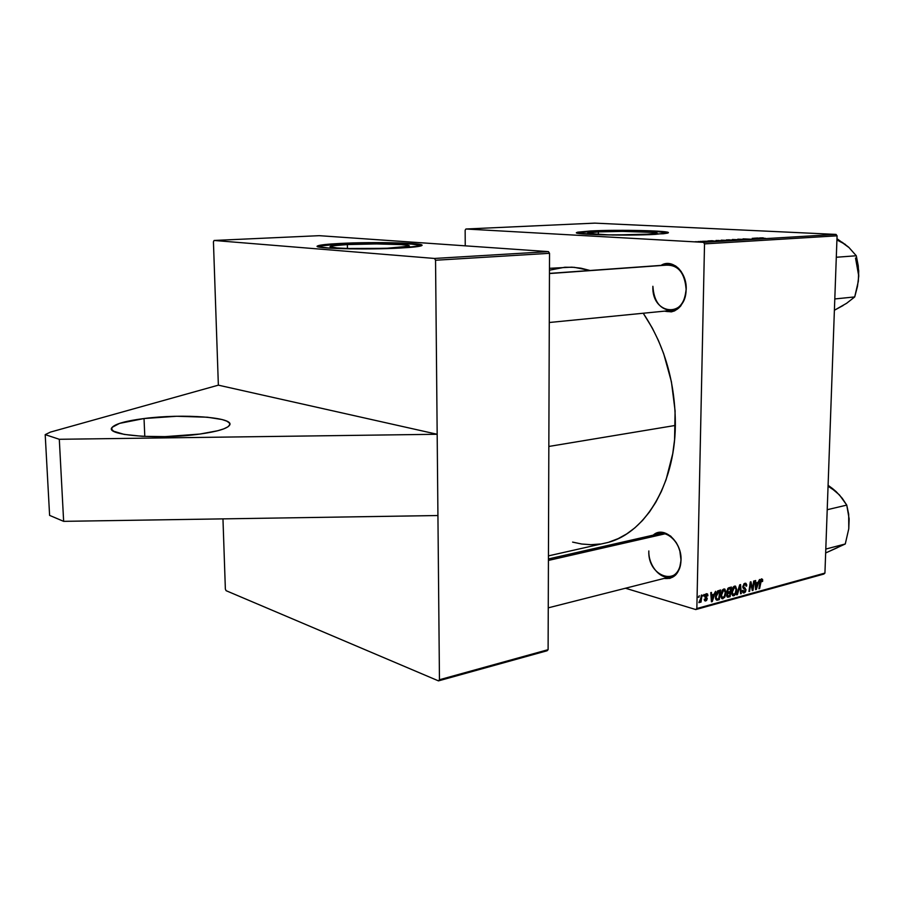<?xml version="1.0" encoding="UTF-8"?>
<svg xmlns="http://www.w3.org/2000/svg" width="904" height="904" viewBox="0 0 904 904"><rect width="100%" height="100%" fill="white"/><g stroke="black" fill="none" stroke-linecap="round" stroke-linejoin="round"><path stroke-width="1.36" d="M199.874 434.056C160.155 439.785 104.48 435.434 111.96 427.581C115.09 423.897 125.78 420.88 144.03 418.541L144.798 436.44L144.03 418.541L176.675 416.269L207.4 417.219L222.034 419.535L226.701 421.106L229.322 422.891L229.74 424.823L227.921 426.824L223.853 428.835L217.683 430.756L199.874 434.056L165.195 436.632L142.312 436.316L124.164 434.395L113.621 431.219L111.723 429.321L112.141 427.332L119.588 423.377L144.03 418.541C182.958 413.399 235.684 417.32 229.514 425.287C227.017 428.699 217.141 431.615 199.874 434.056M347.362 244.566L347.43 248.498L347.362 244.566L376.222 243.922L401.489 244.622L408.009 245.391L409.173 245.831L408.834 246.306L393.104 248.024C367.295 249.515 325.463 248.419 330.389 246.453C331.892 245.707 337.554 245.074 347.362 244.566C372.855 243.176 413.241 244.193 409.049 246.193L386.291 248.329L348.3 248.521L337.045 247.967L330.209 246.69L333.147 245.752L347.362 244.566M340.277 244.035C327.203 244.701 319.643 245.538 317.609 246.532L329.35 248.137L350.515 248.86L400.856 248.001C366.617 249.99 310.908 248.521 317.587 245.933C319.632 244.95 327.191 244.114 340.266 243.447L340.277 244.035L340.266 243.447L323.575 244.713L317.338 246.227L340.277 244.035C370.832 242.408 419.094 243.278 421.75 245.594C420.089 246.509 413.128 247.312 400.856 248.001L421.513 245.718L421.885 245.097L420.27 244.509L411.535 243.504L378.234 242.6L340.266 243.447C373.951 241.639 427.14 242.95 421.75 245.594L411.535 244.091L392.415 243.323L340.277 244.035M598.369 231.887L598.346 234.509L598.369 231.887L622.506 231.379L654.18 232.464L656.462 233.514L647.072 234.464C626.144 235.695 583.758 234.644 587.837 233.062L598.369 231.887C619.138 230.735 660.315 231.706 656.937 233.322L641.761 234.69L608.595 234.859L588.221 233.503L587.747 233.142L588.594 232.791L598.369 231.887M590.798 231.48L576.842 232.961L590.798 231.48C615.884 230.124 665.141 231.006 668.033 232.949L657.355 231.661L635.523 230.915L590.798 231.48M655.287 234.362C627.545 235.989 571.158 234.599 576.695 232.52L590.798 230.972L577.78 232.158L576.594 232.622L578.108 233.322L612.833 235.04L663.299 233.774L667.627 233.108L668.305 232.633L667.22 232.17L651.016 230.825L622.585 230.305L590.798 230.972C618.246 229.469 672.519 230.723 668.192 232.859L655.287 234.362M549.451 273.403L667.966 264.895C679.006 265.878 685.062 273.991 686.125 289.223L685.006 279.901L681.243 271.641L678.576 268.386L675.514 265.889L668.734 263.539L665.287 263.753L661.039 265.392C672.124 258.103 686.995 272.002 686.204 289.404L686.125 289.223C684.746 272.816 678.113 264.782 666.225 265.154M548.434 558.954L659.581 533.688C669.57 530.863 681.605 545.304 680.972 559.712L679.864 551.056L678.328 546.637L676.226 542.581L670.7 536.128L664.146 532.682L660.813 532.275L657.603 532.75L653.208 535.145C663.502 525.269 681.978 541.552 681.028 560.231L680.972 559.712C681.865 542.095 664.384 526.772 654.711 536.185M548.445 555.881L605.013 543.123C643.219 535.552 674.723 486.623 675.356 425.434L548.841 446.452L675.356 425.434C675.424 382.833 664.722 345.43 643.23 313.236L652.315 328.073L658.417 340.514L663.683 353.701L671.412 381.748L675.096 410.879L674.576 439.751L672.745 453.65L666.101 479.628L661.389 491.403L655.829 502.217L649.501 511.946L642.473 520.523L634.857 527.857L626.721 533.902L618.166 538.626L609.296 541.993M213.434 241.809L218.361 385.161L437.174 434.27L435.547 260.25L434.496 258.454L214.09 240.464L213.434 241.809L218.361 385.161L50.432 432.101L218.361 385.161L437.174 434.27L439.457 679.74L548.106 649.671L549.53 253.312L435.547 260.25L437.174 434.27L59.302 439.287L45.2 434.632L50.432 432.101L45.2 434.632L49.607 515.393L45.2 434.632L59.302 439.287L63.642 521.348L59.302 439.287L437.174 434.27L439.457 679.74L548.106 649.671L549.53 253.312L548.457 251.628L434.496 258.454L214.09 240.464L319.259 235.673L548.457 251.628L319.259 235.673L214.09 240.464L213.434 241.809M465.922 229.006L594.809 223.13L836.019 234.407L703.459 242.351L465.922 229.006L465.153 230.192L465.244 245.843L465.153 230.192L465.922 229.006L703.459 242.351L704.521 243.888L696.848 608.516L824.934 573.079L837.07 235.82L704.521 243.888L703.459 242.351L836.019 234.407L594.809 223.13L465.922 229.006M695.221 241.707L696.871 241.73L695.221 241.707M706.713 241.232L702.363 241.311L706.713 241.232M712.024 240.713L707.809 240.961L717.222 241.266L707.809 240.961L716.352 241.323L712.024 240.713M726.534 239.854L735.709 240.17L726.534 239.854M737.766 239.187L747.28 239.47L737.766 239.187M752.207 238.328L759.405 238.746L752.207 238.328M757.563 238.012L753.563 238.249L762.908 238.543L753.563 238.249L762.908 238.543L757.563 238.012M763.213 237.854L759.688 237.921L765.564 238.385L759.688 237.91L765.564 238.385L760.795 237.921L763.213 237.854M743.031 238.859L751.156 239.21L743.031 238.859M732.387 239.492L740.5 239.82L732.387 239.492M721.222 240.159L729.347 240.475L721.222 240.159M716.002 240.475L724.477 240.837L716.002 240.475M700.091 241.413L701.753 241.447L700.091 241.413M698.012 241.537L703.402 241.854L698.012 241.537M726.895 591.159L728.093 588.176L731.438 587.046L730.116 596.674L727.663 597.239L726.884 596.572L727.663 592.832L726.895 591.159L727.663 592.832L726.714 595.352L727.562 597.216L730.116 596.674L731.438 587.046L728.839 587.747L726.895 591.159M717.595 591.001L720.601 589.973L719.279 599.657L716.906 600.222L715.471 598.007L715.991 593.645L717.595 591.001L715.437 596.889L716.714 600.199L719.279 599.657L720.601 589.973L717.595 591.001M706.34 593.691L707.538 593.984L707.934 595.702L707.244 596.019L706.544 594.538L705.436 595.397L707.267 598.572L706.589 600.425L705.176 600.979L704.239 599.273L704.939 598.956L705.821 600.064L706.578 598.776L704.826 597.058L704.973 594.866L706.34 593.691L704.657 596.131L706.578 598.911L705.821 600.064L704.939 598.956L704.239 599.273L705.131 600.968L707.267 598.572L705.346 595.872L706.284 594.561L707.244 596.019L707.934 595.702L706.34 593.691M703.109 596.03L704.001 594.448L703.109 596.03M700.871 598.03L701.289 595.182L701.99 594.99L701.018 602.109L700.317 602.301L700.521 600.821L699.108 602.674L700.871 598.03L698.882 602.561L700.521 600.821L700.317 602.301L701.018 602.109L701.99 594.99L701.289 595.182L700.871 598.03M761.518 578.831L762.603 579.407L762.648 581.351L761.993 581.645L761.722 579.916L760.829 580.537L759.609 588.56L758.953 588.741L760.388 579.927L761.518 578.831L759.914 581.814L758.953 588.741L759.609 588.56L761.439 579.916L761.993 581.645L762.648 581.351L761.518 578.831M758.004 582.379L759.552 579.475L756.377 589.442L755.586 589.668L754.976 580.707L755.631 580.526L755.778 582.978L758.004 582.379L755.778 582.978L755.631 580.526L754.976 580.707L755.586 589.668L756.377 589.442L759.552 579.475L758.004 582.379M698.408 597.307L699.289 595.713L698.408 597.307M736.647 594.877L739.698 584.831L740.545 584.594L741.28 593.6L740.613 593.781L739.981 586.063L737.37 594.674L736.647 594.877L737.37 594.674L739.981 586.063L740.613 593.781L741.28 593.6L740.545 584.594L739.698 584.831L736.647 594.877M742.817 586.572L744.5 583.453L745.902 583.329L746.715 584.73L746.105 586.199L745.472 584.402L743.596 585.611L743.63 587.069L746.003 589.69L745.461 591.939L743.981 592.967L742.839 592.561L742.376 590.549L743.043 590.278L744.094 591.871L745.303 589.781L743.178 588.233L742.817 586.572L745.348 590.222L744.207 591.837L743.043 590.278L742.376 590.549L743.483 592.967L744.161 592.922L746.003 589.984L743.472 586.3L744.817 584.402L745.969 584.877L746.105 586.199L746.772 585.905L745.676 583.261L744.885 583.306L742.817 586.572M752.84 586.865L753.665 581.057L754.331 580.888L752.998 590.38L752.309 590.572L750.715 583.238L749.619 591.306L748.953 591.487L750.275 581.973L750.964 581.792L752.569 589.103L752.84 586.865L752.569 589.103L750.964 581.792L750.275 581.973L748.953 591.487L749.619 591.306L750.715 583.238L752.309 590.572L752.998 590.38L754.331 580.888L753.665 581.057L752.84 586.865M713.957 594.312L715.572 591.329L712.284 601.578L711.437 601.804L710.747 592.629L711.437 592.436L711.606 594.956L713.957 594.312L711.606 594.956L711.437 592.436L710.747 592.629L711.437 601.804L712.284 601.578L715.572 591.329L713.957 594.312M720.816 595.205L722.273 590.199L723.641 589.046L724.974 589.205L725.923 592.99L724.545 597.499L722.002 598.674L720.816 595.578L722.319 598.787L724.951 596.809L725.946 592.425L724.454 588.956L720.816 595.205M731.641 592.256L732.839 587.668L734.274 586.199L735.54 586.165L736.703 589.51L735.528 594.211L734.319 595.544L732.805 595.702L731.652 592.979L733.121 595.815L735.72 593.86L736.703 589.51L735.234 586.052L731.641 592.256M695.775 609.556L625.466 588.233L695.775 609.556L696.848 608.516L704.521 243.888L837.07 235.82L836.019 234.407L837.07 235.82L824.934 573.079L823.838 574.063L695.775 609.556L696.848 608.516L824.934 573.079L823.838 574.063L695.775 609.556M547.078 650.767L438.474 680.87L226.102 590.685L438.474 680.87L439.457 679.74L438.474 680.87L547.078 650.767L548.106 649.671L547.078 650.767M222.96 518.873L225.367 589.103L226.102 590.685L225.367 589.103L222.96 518.873M549.53 253.312L548.457 251.628L434.496 258.454L435.547 260.25L549.53 253.312M549.462 270.183L564.842 267.245L574.243 267.324L590.097 270.488L580.933 268.194L571.814 267.166L549.474 268.307M681.028 560.231L679.537 568.661L675.627 575.034L669.943 578.379L664.124 578.424C674.147 579.509 679.785 573.441 681.028 560.231M686.204 289.404L684.644 298.648L680.599 306.173L674.712 310.84L671.367 311.869L664.485 311.145C676.881 313.586 684.125 306.343 686.204 289.404M600.199 544.016L590.979 544.683L581.713 544.027L572.605 542.106M680.972 559.712C680.429 569 676.938 574.695 670.486 576.808C660.282 579.871 648.236 565.282 648.835 550.954C647.467 577.769 681.006 587.702 680.972 559.712M686.125 289.223C685.142 301.574 680.226 308.659 671.367 310.467C660.135 309.654 653.965 301.586 652.88 286.285C651.456 314.965 686.147 318.897 686.125 289.223M698.453 596.922L699.12 597.115L698.453 596.922M740.579 593.397L741.28 593.6L740.579 593.397M739.37 585.894L739.981 586.063L739.37 585.894M738.76 587.916L739.393 588.097L738.76 587.916M736.76 594.504L737.37 594.674L736.76 594.504M746.116 585.724L746.772 585.905L746.116 585.724M743.687 584.097L744.817 584.402L743.687 584.097M742.839 586.131L743.472 586.3L742.839 586.131M742.805 586.843L743.63 587.069L742.805 586.843M742.839 587.25L744.534 587.713L742.839 587.25M742.885 587.487L745.314 588.176L742.885 587.487M745.303 589.792L746.003 589.984L745.303 589.792M742.839 592.549L744.161 592.922L742.839 592.549M752.207 590.154L752.998 590.38L752.207 590.154M750.117 583.08L750.715 583.238L750.117 583.08M749.778 585.555L750.41 585.724L749.778 585.555M748.998 591.137L749.619 591.306L748.998 591.137M751.348 586.515L752.139 586.73L751.348 586.515M751.913 588.911L752.569 589.103L751.913 588.911M755.552 589.216L756.377 589.442L755.552 589.216M755.122 582.797L755.778 582.978L755.122 582.797M757.62 583.543L756.094 588.527L755.495 588.357L756.094 588.527L755.993 586.278L755.337 586.097L755.993 586.278L755.19 583.848L757.62 583.543L755.122 582.865L757.62 583.543L755.834 584.029L756.094 588.527L757.62 583.543M762.049 581.193L762.648 581.351L762.049 581.193M760.524 579.667L761.439 579.916L760.524 579.667M759.925 581.701L760.546 581.871L759.925 581.701M758.998 588.391L759.609 588.56L758.998 588.391M700.374 601.917L701.018 602.109L700.374 601.917M703.165 595.646L703.82 595.838L703.165 595.646M707.222 595.499L707.934 595.702L707.222 595.499M705.357 594.29L706.284 594.561L705.357 594.29M704.702 595.679L705.346 595.872L704.702 595.679M704.657 596.188L705.482 596.425L704.657 596.188M704.668 596.471L706.126 596.9L704.668 596.471M706.51 598.358L707.267 598.572L706.51 598.358M704.544 600.561L705.775 600.934L704.544 600.561M711.403 601.318L712.284 601.578L711.403 601.318M710.906 594.753L713.55 595.521L711.979 600.64L711.335 600.448L711.979 600.64L711.855 598.335L711.165 598.132L711.855 598.335L711.674 596.03L710.985 595.826L713.55 595.521L710.906 594.753M717.301 599.081L719.279 599.657L715.584 598.685L716.883 599.058L715.448 596.561L716.115 596.764L718.883 591.532L717.46 591.114L719.765 591.295L718.736 598.708L717.742 598.99L718.736 598.708L719.765 591.295L717.957 590.775L719.765 591.295L717.878 591.962L716.623 593.849L716.171 597.838L717.313 599.081M715.934 599.601L717.64 600.109L715.934 599.601M725.268 592.233L725.946 592.425L725.268 592.233M724.228 596.606L724.951 596.809L724.228 596.606M721.595 598.358L722.974 598.753L721.595 598.358M725.268 592.572L724.432 596.233L722.578 597.68L720.827 594.934L721.494 595.126L723.731 590.097L722.612 589.781L724.16 590.075L725.268 592.572L724.285 590.109L722.364 591.453L721.494 595.126L722.33 597.589L724.296 596.493L725.268 592.572M728.172 596.109L730.116 596.674L728.172 596.109M726.94 596.696L728.454 597.126L726.94 596.696M730.003 592.741L729.584 595.736L727.822 596.131L726.737 594.945L727.392 595.126L727.799 593.725L727.132 593.532L728.906 593.035L727.268 592.572L730.003 592.741L726.952 591.871L730.003 592.741L727.799 593.725L727.663 596.052L729.584 595.736L730.003 592.741M730.601 588.357L730.149 591.611L728.059 592.063L726.918 590.82L727.573 591.013L728.669 588.933L727.686 588.651L730.601 588.357L728.669 587.815L730.601 588.357L727.98 589.577L727.799 591.928L730.149 591.611L730.601 588.357M736.037 589.318L736.703 589.51L736.037 589.318M734.997 593.657L735.72 593.86L734.997 593.657M732.421 595.397L733.765 595.781L732.421 595.397M736.037 589.645L735.212 593.284L733.381 594.719L731.652 591.984L732.308 592.176L734.523 587.182L733.415 586.877L734.941 587.159L736.037 589.645L735.065 587.193L733.178 588.527L732.308 592.176L733.133 594.617L735.212 593.284L736.037 589.645M759.36 238.238L761.756 238.577L759.36 238.238M732.217 240.001L734.24 240.249L732.217 240.001M729.279 239.786L726.986 239.967L729.279 239.786M726.816 240.283L721.482 240.328L726.805 240.272M713.753 240.95L716.058 241.244L713.753 240.95M718.047 240.453L722.997 240.927L718.047 240.453M711.979 600.64L713.55 595.521L711.674 596.03L711.979 600.64M49.607 515.393L63.642 521.348L437.931 515.529L63.642 521.348L49.607 515.393M665.095 533.812L548.434 560.423L665.095 533.812M828.064 486.205L836.234 491.708L832.561 488.578L828.098 485.312L839.477 494.963L846.754 505.099L827.216 509.72L846.754 505.099L848.686 514.218L848.777 528.738L845.274 543.982L825.804 549.067L845.274 543.982L825.657 552.966L837.217 547.756M830.787 550.57L845.274 543.982L848.777 528.738L849.127 519.348M848.788 528.117L849.15 518.873L846.754 505.099L842.212 498.24L836.234 491.708M848.427 247.176L836.968 238.69L848.698 247.221L856.291 255.764L836.302 257.256L856.291 255.764L858.246 265.821L858.755 276.104L855.523 258.047M842.065 242.193L848.698 247.221L856.291 255.764L858.721 270.861L858.325 281.302L854.709 296.93L834.799 298.953L854.709 296.93L846.619 303.292L834.392 310.253L843.127 305.507M824.855 233.887L828.697 234.068L824.855 233.887M858.325 280.726L858.687 271.449M839.692 307.224L846.619 303.292L854.709 296.93L857.467 286.455L858.755 276.104M845.376 244.419L836.923 239.955M669.706 264.906L549.451 273.55L669.706 264.906M643.976 225.435L647.693 225.604L643.976 225.435M317.609 246.532L317.587 245.933M745.371 584.368L743.834 583.939M743.653 591.837L742.41 591.487M761.665 579.893L760.569 579.6M706.634 594.538L705.448 594.199M705.402 600.053L704.261 599.725M722.454 597.646L721.019 597.228M724.16 590.075L722.725 589.668M727.776 596.12L726.726 595.815M727.969 592.03L726.929 591.736M733.268 594.685L731.833 594.278M734.941 587.159L733.517 586.764M548.265 607.838L670.486 576.808M671.367 310.467L549.282 322.502"/></g></svg>
